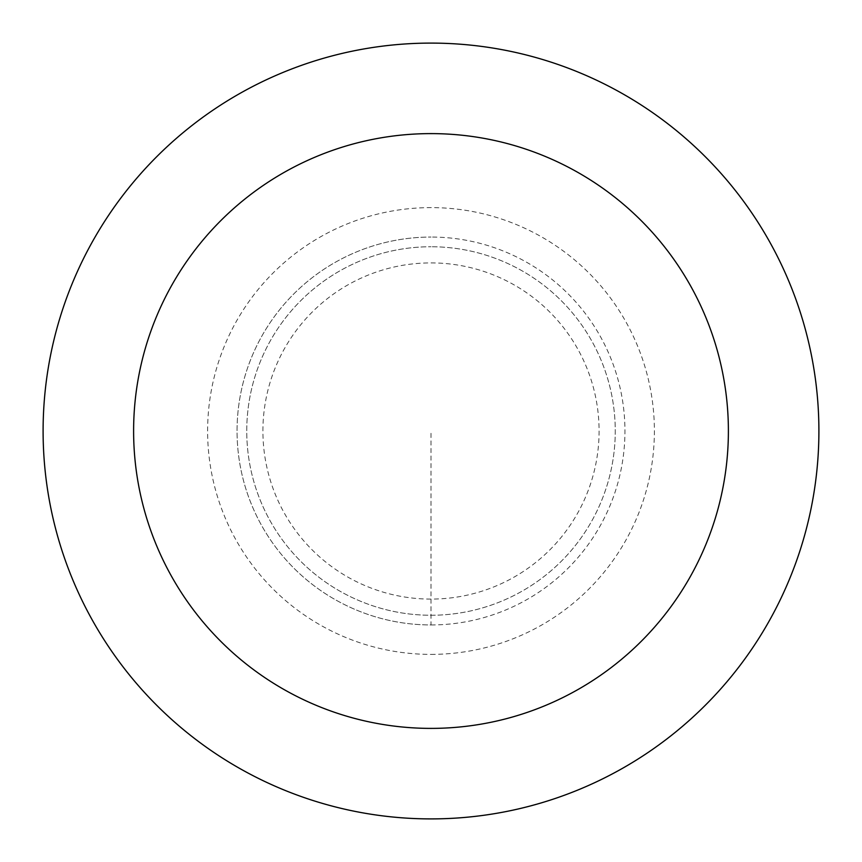 <?xml version="1.0" encoding="UTF-8"?>
<svg xmlns="http://www.w3.org/2000/svg" width="862" height="862" viewBox="0 0 862 862"><rect width="100%" height="100%" fill="white"/><g stroke="black" fill="none" stroke-linecap="round" stroke-linejoin="round"><path stroke-width="0.65" stroke-dasharray="4.31 3.23" d="M431 624.95A193.95 193.95 0 0 0 624.95 431A193.95 193.95 0 0 0 431 237.05A193.95 193.95 0 0 1 624.95 431A193.95 193.95 0 0 1 431 624.95A193.95 193.95 0 0 1 237.05 431A193.95 193.95 0 0 1 431 237.05A193.95 193.95 0 0 0 237.05 431A193.95 193.95 0 0 0 431 624.95L431 599.09A168.09 168.09 0 0 0 599.09 431A168.09 168.09 0 0 0 431 262.91A168.09 168.09 0 0 0 262.91 431A168.09 168.09 0 0 0 431 599.09L431 431M431 615.252A184.252 184.252 0 0 0 615.252 431A184.252 184.252 0 0 0 431 246.747A184.252 184.252 0 0 1 615.252 431A184.252 184.252 0 0 1 431 615.252A184.252 184.252 0 0 1 246.747 431A184.252 184.252 0 0 1 431 246.747A184.252 184.252 0 0 0 246.747 431A184.252 184.252 0 0 0 431 615.252M431 818.9A387.9 387.9 0 0 0 818.9 431A387.9 387.9 0 0 0 431 43.1A387.9 387.9 0 0 0 43.1 431A387.9 387.9 0 0 0 431 818.9M431 654.387A223.387 223.387 0 0 0 654.387 431A223.387 223.387 0 0 0 431 207.613A223.387 223.387 0 0 0 207.613 431A223.387 223.387 0 0 0 431 654.387"/><path stroke-width="1.29" d="M431 818.9A387.9 387.9 0 0 0 818.9 431A387.9 387.9 0 0 0 431 43.1A387.9 387.9 0 0 0 43.1 431A387.9 387.9 0 0 0 431 818.9M431 728.39A297.39 297.39 0 0 0 728.39 431A297.39 297.39 0 0 0 431 133.61A297.39 297.39 0 0 0 133.61 431A297.39 297.39 0 0 0 431 728.39"/></g></svg>
